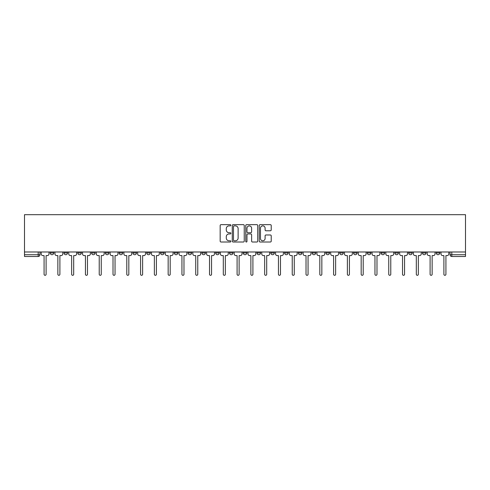 <?xml version="1.0" encoding="UTF-8"?>
<svg xmlns="http://www.w3.org/2000/svg" width="490" height="490" viewBox="0 0 490 490"><rect width="100%" height="100%" fill="white"/><g stroke="black" fill="none" stroke-linecap="round" stroke-linejoin="round"><path stroke-width="0.73" d="M230.857 225.265A0.606 0.606 0 0 0 230.251 224.659L221.039 224.659A0.87 0.87 0 0 0 220.169 225.529L220.169 241.141A0.87 0.87 0 0 0 221.039 242.011L230.251 242.011A0.606 0.606 0 0 0 230.857 241.405A0.606 0.606 0 0 0 230.251 240.792L229.063 240.792A2.775 2.775 0 0 1 226.282 238.018L226.282 236.719A2.775 2.775 0 0 1 229.063 233.944L230.251 233.944A0.606 0.606 0 0 0 230.857 233.332A0.606 0.606 0 0 0 230.251 232.726L229.063 232.726A2.775 2.775 0 0 1 226.282 229.951L226.282 228.652A2.775 2.775 0 0 1 229.063 225.872L230.251 225.872A0.606 0.606 0 0 0 230.857 225.265M422.46 251.983L422.46 252.956L425.994 252.956A1.77 1.77 0 0 1 424.23 254.72A1.77 1.77 0 0 1 422.46 252.956L422.46 251.983M408.672 251.983L408.672 252.956L412.206 252.956A1.77 1.77 0 0 1 410.442 254.72A1.77 1.77 0 0 1 408.672 252.956L408.672 251.983M325.954 251.983L325.954 252.956L329.488 252.956A1.77 1.77 0 0 1 327.718 254.72A1.77 1.77 0 0 1 325.954 252.956L325.954 251.983M312.167 251.983L312.167 252.956L315.701 252.956A1.77 1.77 0 0 1 313.937 254.72A1.77 1.77 0 0 1 312.167 252.956L312.167 251.983M298.379 251.983L298.379 252.956L301.914 252.956A1.77 1.77 0 0 1 300.15 254.72A1.77 1.77 0 0 1 298.379 252.956L298.379 251.983M270.805 251.983L270.805 252.956L274.339 252.956A1.77 1.77 0 0 1 272.575 254.72A1.77 1.77 0 0 1 270.805 252.956L270.805 251.983M243.23 252.956L243.23 251.983L243.23 252.956A1.77 1.77 0 0 0 245 254.72A1.77 1.77 0 0 1 243.23 252.956L246.77 252.956A1.77 1.77 0 0 1 245 254.72A1.77 1.77 0 0 0 246.77 252.956L246.77 251.983L246.77 252.956M229.449 252.956L229.449 251.983L229.449 252.956A1.77 1.77 0 0 0 231.213 254.72A1.77 1.77 0 0 1 229.449 252.956L232.983 252.956A1.77 1.77 0 0 1 231.213 254.72M215.661 252.956L215.661 251.983L215.661 252.956A1.77 1.77 0 0 0 217.425 254.72A1.77 1.77 0 0 1 215.661 252.956L219.195 252.956A1.77 1.77 0 0 1 217.425 254.72A1.77 1.77 0 0 0 219.195 252.956L219.195 251.983L219.195 252.956M201.874 251.983L201.874 252.956L205.408 252.956A1.77 1.77 0 0 1 203.638 254.72A1.77 1.77 0 0 1 201.874 252.956L201.874 251.983M188.087 251.983L188.087 252.956L191.621 252.956A1.77 1.77 0 0 1 189.851 254.72A1.77 1.77 0 0 1 188.087 252.956L188.087 251.983M174.299 251.983L174.299 252.956L177.833 252.956A1.77 1.77 0 0 1 176.063 254.72A1.77 1.77 0 0 1 174.299 252.956L174.299 251.983M160.512 252.956L160.512 251.983L160.512 252.956A1.77 1.77 0 0 0 162.282 254.72A1.77 1.77 0 0 1 160.512 252.956L164.046 252.956A1.77 1.77 0 0 1 162.282 254.72M132.937 252.956L132.937 251.983L132.937 252.956A1.77 1.77 0 0 0 134.707 254.72A1.77 1.77 0 0 1 132.937 252.956L136.471 252.956A1.77 1.77 0 0 1 134.707 254.72A1.77 1.77 0 0 0 136.471 252.956L136.471 251.983L136.471 252.956M119.15 252.956L119.15 251.983L119.15 252.956A1.77 1.77 0 0 0 120.92 254.72A1.77 1.77 0 0 1 119.15 252.956L122.684 252.956A1.77 1.77 0 0 1 120.92 254.72A1.77 1.77 0 0 0 122.684 252.956L122.684 251.983L122.684 252.956M105.362 252.956L105.362 251.983L105.362 252.956A1.77 1.77 0 0 0 107.132 254.72A1.77 1.77 0 0 1 105.362 252.956L108.903 252.956A1.77 1.77 0 0 1 107.132 254.72A1.77 1.77 0 0 0 108.903 252.956L108.903 251.983L108.903 252.956M91.581 252.956L91.581 251.983L91.581 252.956A1.77 1.77 0 0 0 93.345 254.72A1.77 1.77 0 0 1 91.581 252.956L95.115 252.956A1.77 1.77 0 0 1 93.345 254.72M77.794 252.956L77.794 251.983L77.794 252.956A1.77 1.77 0 0 0 79.558 254.72A1.77 1.77 0 0 1 77.794 252.956L81.328 252.956A1.77 1.77 0 0 1 79.558 254.72A1.77 1.77 0 0 0 81.328 252.956L81.328 251.983L81.328 252.956M64.006 252.956L64.006 251.983L64.006 252.956A1.77 1.77 0 0 0 65.77 254.72A1.77 1.77 0 0 1 64.006 252.956L67.54 252.956A1.77 1.77 0 0 1 65.77 254.72A1.77 1.77 0 0 0 67.54 252.956L67.54 251.983L67.54 252.956M270.351 230.778A0.87 0.87 0 0 0 271.221 229.908L271.221 225.529A0.87 0.87 0 0 0 270.351 224.659L260.117 224.659A0.87 0.87 0 0 0 259.247 225.529L259.247 241.141A0.87 0.87 0 0 0 260.117 242.011L270.351 242.011A0.87 0.87 0 0 0 271.221 241.141L271.221 235.849A0.87 0.87 0 0 0 270.351 234.98L265.972 234.98A0.87 0.87 0 0 0 265.102 235.849L265.102 238.477A2.321 2.321 0 0 1 262.781 240.792A2.321 2.321 0 0 1 260.466 238.477L260.466 228.193A2.321 2.321 0 0 1 262.781 225.872A2.321 2.321 0 0 1 265.102 228.193L265.102 229.908A0.87 0.87 0 0 0 265.972 230.778L270.351 230.778M465.5 251.983L24.5 251.983L24.5 214.687L465.5 214.687L465.5 256.49L451.805 256.49A1.77 1.77 0 0 1 450.034 254.72L465.5 254.72M244.241 225.529A0.87 0.87 0 0 0 243.371 224.659L233.136 224.659A0.87 0.87 0 0 0 232.272 225.529L232.272 241.141A0.87 0.87 0 0 0 233.136 242.011L243.371 242.011A0.87 0.87 0 0 0 244.241 241.141L244.241 225.529M246.629 224.659L256.864 224.659A0.87 0.87 0 0 1 257.728 225.529L257.728 241.141A0.87 0.87 0 0 1 256.864 242.011L252.485 242.011A0.87 0.87 0 0 1 251.615 241.141L251.615 234.808A0.87 0.87 0 0 0 250.745 233.944L247.842 233.944A0.87 0.87 0 0 0 246.972 234.808L246.972 241.405A0.606 0.606 0 0 1 246.366 242.011A0.606 0.606 0 0 1 245.76 241.405L245.76 225.529A0.87 0.87 0 0 1 246.629 224.659M450.034 251.983L450.034 254.72M39.966 251.983L39.966 254.72L39.966 251.983M38.196 251.983L38.196 256.49L24.5 256.49L24.5 254.72L39.966 254.72A1.77 1.77 0 0 1 38.196 256.49A1.77 1.77 0 0 0 39.966 254.72M24.5 251.983L24.5 254.72M439.781 251.983L439.781 252.956A1.77 1.77 0 0 1 438.017 254.72A1.77 1.77 0 0 1 436.247 252.956L439.781 252.956M436.247 251.983L436.247 252.956M425.994 251.983L425.994 252.956M412.206 251.983L412.206 252.956L412.206 251.983M398.419 251.983L398.419 252.956A1.77 1.77 0 0 1 396.655 254.72A1.77 1.77 0 0 1 394.885 252.956L398.419 252.956M394.885 251.983L394.885 252.956M384.638 251.983L384.638 252.956A1.77 1.77 0 0 1 382.868 254.72A1.77 1.77 0 0 1 381.098 252.956L384.638 252.956M381.098 251.983L381.098 252.956M370.85 251.983L370.85 252.956A1.77 1.77 0 0 1 369.08 254.72A1.77 1.77 0 0 1 367.316 252.956L370.85 252.956M367.316 251.983L367.316 252.956M357.063 251.983L357.063 252.956A1.77 1.77 0 0 1 355.293 254.72A1.77 1.77 0 0 1 353.529 252.956L357.063 252.956M353.529 251.983L353.529 252.956M343.276 251.983L343.276 252.956A1.77 1.77 0 0 1 341.505 254.72A1.77 1.77 0 0 1 339.741 252.956L343.276 252.956M339.741 251.983L339.741 252.956M329.488 251.983L329.488 252.956A1.77 1.77 0 0 1 327.718 254.72M315.701 251.983L315.701 252.956M301.914 252.956L301.914 251.983L301.914 252.956A1.77 1.77 0 0 1 300.15 254.72M288.126 251.983L288.126 252.956A1.77 1.77 0 0 1 286.362 254.72A1.77 1.77 0 0 1 284.592 252.956A1.77 1.77 0 0 0 286.362 254.72A1.77 1.77 0 0 0 288.126 252.956L284.592 252.956L284.592 251.983M274.339 252.956L274.339 251.983L274.339 252.956A1.77 1.77 0 0 1 272.575 254.72M260.551 251.983L260.551 252.956A1.77 1.77 0 0 1 258.787 254.72A1.77 1.77 0 0 1 257.017 252.956A1.77 1.77 0 0 0 258.787 254.72M257.017 251.983L257.017 252.956L260.551 252.956M232.983 251.983L232.983 252.956L232.983 251.983M205.408 252.956L205.408 251.983L205.408 252.956A1.77 1.77 0 0 1 203.638 254.72M191.621 252.956L191.621 251.983L191.621 252.956A1.77 1.77 0 0 1 189.851 254.72M177.833 252.956L177.833 251.983L177.833 252.956A1.77 1.77 0 0 1 176.063 254.72M164.046 251.983L164.046 252.956L164.046 251.983M150.258 252.956L150.258 251.983L150.258 252.956A1.77 1.77 0 0 1 148.495 254.72A1.77 1.77 0 0 1 146.724 252.956L150.258 252.956A1.77 1.77 0 0 1 148.495 254.72M146.724 251.983L146.724 252.956M95.115 251.983L95.115 252.956L95.115 251.983M53.753 251.983L53.753 252.956A1.77 1.77 0 0 1 51.983 254.72A1.77 1.77 0 0 1 50.219 252.956A1.77 1.77 0 0 0 51.983 254.72A1.77 1.77 0 0 0 53.753 252.956L53.753 251.983M50.219 251.983L50.219 252.956L53.753 252.956M234.091 225.872A0.606 0.606 0 0 0 233.485 226.484L233.485 240.186A0.606 0.606 0 0 0 234.091 240.792L235.347 240.792A2.775 2.775 0 0 0 238.128 238.018L238.128 228.652A2.775 2.775 0 0 0 235.347 225.872L234.091 225.872M251.615 228.236A2.321 2.321 0 0 0 249.294 225.915A2.321 2.321 0 0 0 246.972 228.236L246.972 231.862A0.87 0.87 0 0 0 247.842 232.726L250.745 232.726A0.87 0.87 0 0 0 251.615 231.862L251.615 228.236M41.16 253.838L41.16 251.983L41.16 253.838A1.77 1.77 0 0 0 42.924 255.602L44.075 255.602L44.075 274.296A1.017 1.017 0 0 0 45.092 275.313A1.017 1.017 0 0 0 46.109 274.296L46.109 255.602L47.254 255.602A1.77 1.77 0 0 0 49.025 253.838L49.025 251.983L49.025 253.838M42.924 255.602L44.075 255.602L44.075 274.296M46.109 274.296L46.109 255.602L47.254 255.602M54.947 253.838L54.947 251.983L54.947 253.838A1.77 1.77 0 0 0 56.711 255.602L57.863 255.602L57.863 274.296A1.017 1.017 0 0 0 58.88 275.313A1.017 1.017 0 0 0 59.896 274.296L59.896 255.602L61.042 255.602A1.77 1.77 0 0 0 62.812 253.838L62.812 251.983L62.812 253.838M68.735 253.838L68.735 251.983L68.735 253.838A1.77 1.77 0 0 0 70.499 255.602L71.65 255.602L71.65 274.296A1.017 1.017 0 0 0 72.667 275.313A1.017 1.017 0 0 0 73.684 274.296L73.684 255.602L74.829 255.602A1.77 1.77 0 0 0 76.599 253.838L76.599 251.983L76.599 253.838M56.711 255.602L57.863 255.602L57.863 274.296M59.896 274.296L59.896 255.602L61.042 255.602M70.499 255.602L71.65 255.602L71.65 274.296M73.684 274.296L73.684 255.602L74.829 255.602M82.522 253.838L82.522 251.983L82.522 253.838A1.77 1.77 0 0 0 84.286 255.602L85.438 255.602L85.438 274.296A1.017 1.017 0 0 0 86.454 275.313A1.017 1.017 0 0 0 87.471 274.296L87.471 255.602L88.617 255.602A1.77 1.77 0 0 0 90.387 253.838L90.387 251.983L90.387 253.838M96.303 253.838L96.303 251.983L96.303 253.838A1.77 1.77 0 0 0 98.074 255.602L99.225 255.602L99.225 274.296A1.017 1.017 0 0 0 100.242 275.313A1.017 1.017 0 0 0 101.252 274.296L101.252 255.602L102.404 255.602A1.77 1.77 0 0 0 104.174 253.838L104.174 251.983L104.174 253.838M110.091 253.838L110.091 251.983L110.091 253.838A1.77 1.77 0 0 0 111.861 255.602L113.012 255.602L113.012 274.296A1.017 1.017 0 0 0 114.023 275.313A1.017 1.017 0 0 0 115.04 274.296L115.04 255.602L116.191 255.602A1.77 1.77 0 0 0 117.961 253.838L117.961 251.983L117.961 253.838M84.286 255.602L85.438 255.602L85.438 274.296M87.471 274.296L87.471 255.602L88.617 255.602M98.074 255.602L99.225 255.602L99.225 274.296M101.252 274.296L101.252 255.602L102.404 255.602M111.861 255.602L113.012 255.602L113.012 274.296M115.04 274.296L115.04 255.602L116.191 255.602M123.878 253.838L123.878 251.983L123.878 253.838A1.77 1.77 0 0 0 125.648 255.602L126.794 255.602L126.794 274.296A1.017 1.017 0 0 0 127.81 275.313A1.017 1.017 0 0 0 128.827 274.296L128.827 255.602L129.979 255.602A1.77 1.77 0 0 0 131.743 253.838L131.743 251.983L131.743 253.838M125.648 255.602L126.794 255.602L126.794 274.296M128.827 274.296L128.827 255.602L129.979 255.602M137.666 253.838L137.666 251.983L137.666 253.838A1.77 1.77 0 0 0 139.436 255.602L140.581 255.602L140.581 274.296A1.017 1.017 0 0 0 141.598 275.313A1.017 1.017 0 0 0 142.615 274.296L142.615 255.602L143.766 255.602A1.77 1.77 0 0 0 145.53 253.838L145.53 251.983L145.53 253.838M139.436 255.602L140.581 255.602L140.581 274.296M142.615 274.296L142.615 255.602L143.766 255.602M151.453 253.838L151.453 251.983L151.453 253.838A1.77 1.77 0 0 0 153.223 255.602L154.368 255.602L154.368 274.296A1.017 1.017 0 0 0 155.385 275.313A1.017 1.017 0 0 0 156.402 274.296L156.402 255.602L157.553 255.602A1.77 1.77 0 0 0 159.317 253.838L159.317 251.983L159.317 253.838M153.223 255.602L154.368 255.602L154.368 274.296M156.402 274.296L156.402 255.602L157.553 255.602M165.24 253.838L165.24 251.983L165.24 253.838A1.77 1.77 0 0 0 167.01 255.602L168.156 255.602L168.156 274.296A1.017 1.017 0 0 0 169.173 275.313A1.017 1.017 0 0 0 170.189 274.296L170.189 255.602L171.341 255.602A1.77 1.77 0 0 0 173.105 253.838L173.105 251.983L173.105 253.838M167.01 255.602L168.156 255.602L168.156 274.296M170.189 274.296L170.189 255.602L171.341 255.602M179.028 253.838L179.028 251.983L179.028 253.838A1.77 1.77 0 0 0 180.792 255.602L181.943 255.602L181.943 274.296A1.017 1.017 0 0 0 182.96 275.313A1.017 1.017 0 0 0 183.977 274.296L183.977 255.602L185.122 255.602A1.77 1.77 0 0 0 186.892 253.838L186.892 251.983L186.892 253.838M180.792 255.602L181.943 255.602L181.943 274.296M183.977 274.296L183.977 255.602L185.122 255.602M192.815 253.838L192.815 251.983L192.815 253.838A1.77 1.77 0 0 0 194.579 255.602L195.731 255.602L195.731 274.296A1.017 1.017 0 0 0 196.747 275.313A1.017 1.017 0 0 0 197.764 274.296L197.764 255.602L198.909 255.602A1.77 1.77 0 0 0 200.68 253.838L200.68 251.983L200.68 253.838M194.579 255.602L195.731 255.602L195.731 274.296M197.764 274.296L197.764 255.602L198.909 255.602M206.602 253.838L206.602 251.983L206.602 253.838A1.77 1.77 0 0 0 208.366 255.602L209.518 255.602L209.518 274.296A1.017 1.017 0 0 0 210.535 275.313A1.017 1.017 0 0 0 211.551 274.296L211.551 255.602L212.697 255.602A1.77 1.77 0 0 0 214.467 253.838L214.467 251.983L214.467 253.838M208.366 255.602L209.518 255.602L209.518 274.296M211.551 274.296L211.551 255.602L212.697 255.602M220.39 253.838L220.39 251.983L220.39 253.838A1.77 1.77 0 0 0 222.154 255.602L223.305 255.602L223.305 274.296A1.017 1.017 0 0 0 224.322 275.313A1.017 1.017 0 0 0 225.339 274.296L225.339 255.602L226.484 255.602A1.77 1.77 0 0 0 228.254 253.838L228.254 251.983L228.254 253.838M222.154 255.602L223.305 255.602L223.305 274.296M225.339 274.296L225.339 255.602L226.484 255.602M234.171 253.838L234.171 251.983L234.171 253.838A1.77 1.77 0 0 0 235.941 255.602L237.093 255.602L237.093 274.296A1.017 1.017 0 0 0 238.109 275.313A1.017 1.017 0 0 0 239.12 274.296L239.12 255.602L240.272 255.602A1.77 1.77 0 0 0 242.042 253.838L242.042 251.983L242.042 253.838M235.941 255.602L237.093 255.602L237.093 274.296M239.12 274.296L239.12 255.602L240.272 255.602M247.958 253.838L247.958 251.983L247.958 253.838A1.77 1.77 0 0 0 249.729 255.602L250.88 255.602L250.88 274.296A1.017 1.017 0 0 0 251.891 275.313A1.017 1.017 0 0 0 252.907 274.296L252.907 255.602L254.059 255.602A1.77 1.77 0 0 0 255.829 253.838L255.829 251.983L255.829 253.838M249.729 255.602L250.88 255.602L250.88 274.296M252.907 274.296L252.907 255.602L254.059 255.602M261.746 253.838L261.746 251.983L261.746 253.838A1.77 1.77 0 0 0 263.516 255.602L264.661 255.602L264.661 274.296A1.017 1.017 0 0 0 265.678 275.313A1.017 1.017 0 0 0 266.695 274.296L266.695 255.602L267.846 255.602A1.77 1.77 0 0 0 269.61 253.838L269.61 251.983L269.61 253.838M263.516 255.602L264.661 255.602L264.661 274.296M266.695 274.296L266.695 255.602L267.846 255.602M275.533 253.838L275.533 251.983L275.533 253.838A1.77 1.77 0 0 0 277.303 255.602L278.449 255.602L278.449 274.296A1.017 1.017 0 0 0 279.465 275.313A1.017 1.017 0 0 0 280.482 274.296L280.482 255.602L281.634 255.602A1.77 1.77 0 0 0 283.398 253.838L283.398 251.983L283.398 253.838M277.303 255.602L278.449 255.602L278.449 274.296M280.482 274.296L280.482 255.602L281.634 255.602M289.321 253.838L289.321 251.983L289.321 253.838A1.77 1.77 0 0 0 291.091 255.602L292.236 255.602L292.236 274.296A1.017 1.017 0 0 0 293.253 275.313A1.017 1.017 0 0 0 294.269 274.296L294.269 255.602L295.421 255.602A1.77 1.77 0 0 0 297.185 253.838L297.185 251.983L297.185 253.838M291.091 255.602L292.236 255.602L292.236 274.296M294.269 274.296L294.269 255.602L295.421 255.602M303.108 253.838L303.108 251.983L303.108 253.838A1.77 1.77 0 0 0 304.878 255.602L306.023 255.602L306.023 274.296A1.017 1.017 0 0 0 307.04 275.313A1.017 1.017 0 0 0 308.057 274.296L308.057 255.602L309.208 255.602A1.77 1.77 0 0 0 310.972 253.838L310.972 251.983L310.972 253.838M304.878 255.602L306.023 255.602L306.023 274.296M308.057 274.296L308.057 255.602L309.208 255.602M316.895 253.838L316.895 251.983L316.895 253.838A1.77 1.77 0 0 0 318.659 255.602L319.811 255.602L319.811 274.296A1.017 1.017 0 0 0 320.827 275.313A1.017 1.017 0 0 0 321.844 274.296L321.844 255.602L322.99 255.602A1.77 1.77 0 0 0 324.76 253.838L324.76 251.983L324.76 253.838M318.659 255.602L319.811 255.602L319.811 274.296M321.844 274.296L321.844 255.602L322.99 255.602M330.683 253.838L330.683 251.983L330.683 253.838A1.77 1.77 0 0 0 332.447 255.602L333.598 255.602L333.598 274.296A1.017 1.017 0 0 0 334.615 275.313A1.017 1.017 0 0 0 335.632 274.296L335.632 255.602L336.777 255.602A1.77 1.77 0 0 0 338.547 253.838L338.547 251.983L338.547 253.838M332.447 255.602L333.598 255.602L333.598 274.296M335.632 274.296L335.632 255.602L336.777 255.602M344.47 253.838L344.47 251.983L344.47 253.838A1.77 1.77 0 0 0 346.234 255.602L347.385 255.602L347.385 274.296A1.017 1.017 0 0 0 348.402 275.313A1.017 1.017 0 0 0 349.419 274.296L349.419 255.602L350.564 255.602A1.77 1.77 0 0 0 352.335 253.838L352.335 251.983L352.335 253.838M346.234 255.602L347.385 255.602L347.385 274.296M349.419 274.296L349.419 255.602L350.564 255.602M358.257 253.838L358.257 251.983L358.257 253.838A1.77 1.77 0 0 0 360.021 255.602L361.173 255.602L361.173 274.296A1.017 1.017 0 0 0 362.19 275.313A1.017 1.017 0 0 0 363.206 274.296L363.206 255.602L364.352 255.602A1.77 1.77 0 0 0 366.122 253.838L366.122 251.983L366.122 253.838M360.021 255.602L361.173 255.602L361.173 274.296M363.206 274.296L363.206 255.602L364.352 255.602M372.039 253.838L372.039 251.983L372.039 253.838A1.77 1.77 0 0 0 373.809 255.602L374.96 255.602L374.96 274.296A1.017 1.017 0 0 0 375.977 275.313A1.017 1.017 0 0 0 376.988 274.296L376.988 255.602L378.139 255.602A1.77 1.77 0 0 0 379.909 253.838L379.909 251.983L379.909 253.838M373.809 255.602L374.96 255.602L374.96 274.296M376.988 274.296L376.988 255.602L378.139 255.602M385.826 253.838L385.826 251.983L385.826 253.838A1.77 1.77 0 0 0 387.596 255.602L388.748 255.602L388.748 274.296A1.017 1.017 0 0 0 389.758 275.313A1.017 1.017 0 0 0 390.775 274.296L390.775 255.602L391.927 255.602A1.77 1.77 0 0 0 393.697 253.838L393.697 251.983L393.697 253.838M387.596 255.602L388.748 255.602L388.748 274.296M390.775 274.296L390.775 255.602L391.927 255.602M399.613 253.838L399.613 251.983L399.613 253.838A1.77 1.77 0 0 0 401.384 255.602L402.529 255.602L402.529 274.296A1.017 1.017 0 0 0 403.546 275.313A1.017 1.017 0 0 0 404.562 274.296L404.562 255.602L405.714 255.602A1.77 1.77 0 0 0 407.478 253.838L407.478 251.983L407.478 253.838M401.384 255.602L402.529 255.602L402.529 274.296M404.562 274.296L404.562 255.602L405.714 255.602M413.401 253.838L413.401 251.983L413.401 253.838A1.77 1.77 0 0 0 415.171 255.602L416.316 255.602L416.316 274.296A1.017 1.017 0 0 0 417.333 275.313A1.017 1.017 0 0 0 418.35 274.296L418.35 255.602L419.501 255.602A1.77 1.77 0 0 0 421.265 253.838L421.265 251.983L421.265 253.838M415.171 255.602L416.316 255.602L416.316 274.296M418.35 274.296L418.35 255.602L419.501 255.602M427.188 253.838L427.188 251.983L427.188 253.838A1.77 1.77 0 0 0 428.958 255.602L430.104 255.602L430.104 274.296A1.017 1.017 0 0 0 431.12 275.313A1.017 1.017 0 0 0 432.137 274.296L432.137 255.602L433.289 255.602A1.77 1.77 0 0 0 435.053 253.838L435.053 251.983L435.053 253.838M428.958 255.602L430.104 255.602L430.104 274.296M432.137 274.296L432.137 255.602L433.289 255.602M440.976 253.838L440.976 251.983L440.976 253.838A1.77 1.77 0 0 0 442.746 255.602L443.891 255.602L443.891 274.296A1.017 1.017 0 0 0 444.908 275.313A1.017 1.017 0 0 0 445.925 274.296L445.925 255.602L447.076 255.602A1.77 1.77 0 0 0 448.84 253.838L448.84 251.983L448.84 253.838M442.746 255.602L443.891 255.602L443.891 274.296M445.925 274.296L445.925 255.602L447.076 255.602M451.805 251.983L451.805 256.49"/></g></svg>
